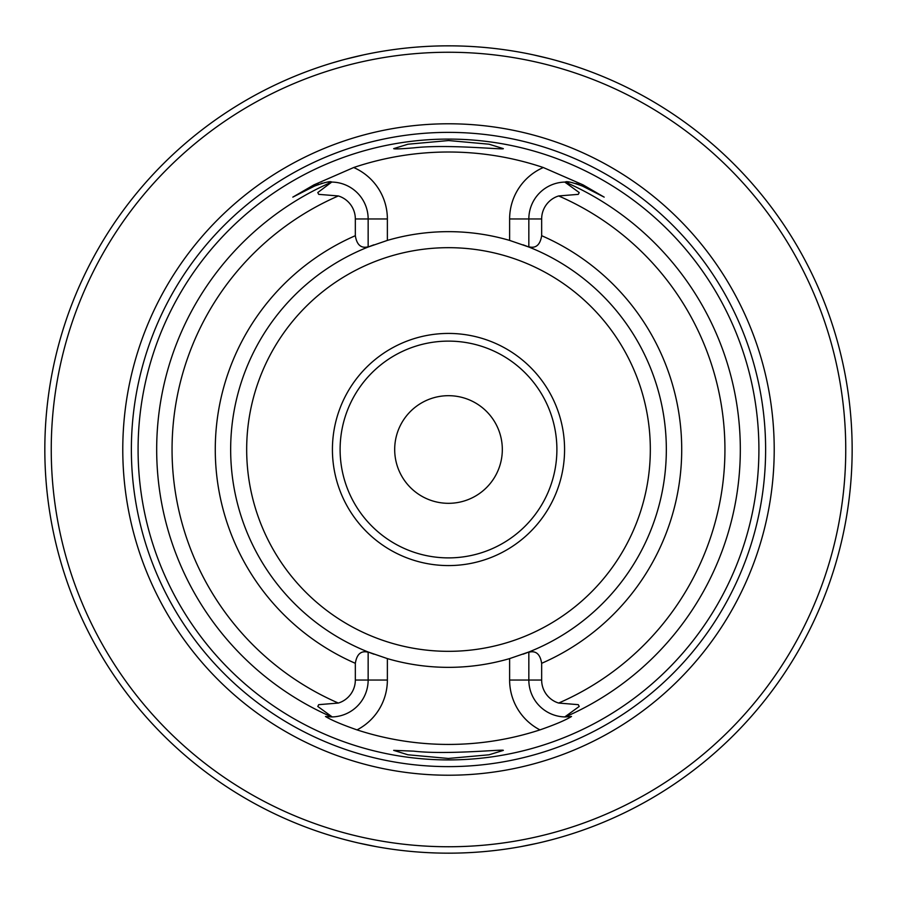 <?xml version="1.0" encoding="UTF-8"?>
<svg xmlns="http://www.w3.org/2000/svg" width="897" height="897" viewBox="0 0 897 897"><rect width="100%" height="100%" fill="white"/><g stroke="black" fill="none" stroke-linecap="round" stroke-linejoin="round"><path stroke-width="1.35" d="M502.32 449.509A53.82 53.82 0 0 0 421.59 402.899A53.82 53.82 0 0 0 421.59 496.108A53.82 53.82 0 0 0 502.32 449.509M292.814 197.127L313.883 184.894L314.488 186.094A36.9 36.9 0 0 1 316.439 185.163A36.9 36.9 0 0 0 314.488 186.094L292.814 197.127L314.488 186.094C324.826 182.293 330.567 180.959 331.744 182.069L317.785 192.552L318.704 194.357L338.337 195.95A24.096 24.096 0 0 1 355.335 218.969L355.335 235.698A233.22 233.22 0 0 0 355.335 663.309L355.335 680.038A24.096 24.096 0 0 1 338.337 703.057L318.704 704.661L317.785 706.455L332.204 716.927A36.9 36.9 0 0 1 331.744 716.938L332.204 716.927A36.9 36.9 0 0 1 331.744 716.938L325.476 716.49C331.475 720.19 342.004 724.653 357.028 729.889A294.922 294.922 0 0 0 539.96 729.889A56.13 56.13 0 0 1 509.619 680.038L509.619 658.6A217.848 217.848 0 0 1 387.369 658.6L368.151 651.996A217.848 217.848 0 0 0 373.937 654.193A217.848 217.848 0 0 1 368.151 651.996L368.151 680.038A36.9 36.9 0 0 1 332.204 716.927M578.296 704.661L579.204 706.455L578.296 704.661L558.652 703.057A24.096 24.096 0 0 1 541.653 680.038L541.653 663.309C540.173 654.081 535.901 650.392 528.838 652.22L528.838 680.038A36.9 36.9 0 0 0 564.785 716.927L565.256 716.938A291.805 291.805 0 0 0 565.256 182.069A36.9 36.9 0 0 0 564.785 182.08L565.256 182.069A36.9 36.9 0 0 0 564.785 182.08L579.204 192.552L578.296 194.357L558.652 195.95A24.096 24.096 0 0 0 541.653 218.969L541.653 235.698C540.173 244.915 535.901 248.615 528.838 246.787L528.838 247.023A217.848 217.848 0 0 0 523.052 244.814A217.848 217.848 0 0 1 528.838 247.023L509.619 240.407A217.848 217.848 0 0 0 387.369 240.407L387.369 218.969A56.13 56.13 0 0 0 353.687 167.526A297.49 297.49 0 0 1 543.302 167.526L583.106 184.894L604.174 197.127L582.501 186.094L583.106 184.894M332.204 182.08A36.9 36.9 0 0 0 331.744 182.069A36.9 36.9 0 0 1 368.151 218.969L368.151 246.787C361.087 248.615 356.815 244.915 355.335 235.698M564.785 182.08A36.9 36.9 0 0 0 528.838 218.969L528.838 246.787M565.256 182.069C566.433 180.959 572.185 182.304 582.501 186.094M579.204 706.455L564.785 716.927A36.9 36.9 0 0 0 565.256 716.938L571.512 716.49C565.491 720.201 554.974 724.664 539.96 729.889M579.227 184.614A36.9 36.9 0 0 0 578.06 184.188A36.9 36.9 0 0 1 579.227 184.614M577.309 183.93A36.9 36.9 0 0 0 575.84 183.47A36.9 36.9 0 0 1 577.309 183.93M572.51 182.696A36.9 36.9 0 0 0 571.759 182.562A36.9 36.9 0 0 1 572.51 182.696M569.191 182.226A36.9 36.9 0 0 0 567.767 182.125A36.9 36.9 0 0 1 569.191 182.226M329.221 182.125A36.9 36.9 0 0 0 327.809 182.226A36.9 36.9 0 0 1 329.221 182.125M326.25 182.405A36.9 36.9 0 0 0 324.49 182.685A36.9 36.9 0 0 1 326.25 182.405M322.404 183.145A36.9 36.9 0 0 0 321.171 183.47A36.9 36.9 0 0 1 322.404 183.145M318.592 184.3A36.9 36.9 0 0 0 317.785 184.603A36.9 36.9 0 0 1 318.592 184.3M313.883 184.894L353.687 167.526M413.988 147.837C447.368 143.969 505.056 150.046 503.307 148.622L489.067 144.204L448.612 140.549L407.944 144.215L393.671 148.644C394.613 149.171 401.385 148.902 413.988 147.837M413.685 751.148L393.671 750.363L407.9 754.781L448.365 758.458L489.033 754.803L503.295 750.397C505.078 748.961 447.143 755.05 413.685 751.148M758.907 449.509A310.407 310.407 0 0 1 448.5 759.916A310.407 310.407 0 0 1 138.082 449.509A310.407 310.407 0 0 1 448.5 139.091A310.407 310.407 0 0 1 758.907 449.509M387.369 240.407L368.151 247.023A217.848 217.848 0 0 1 373.937 244.814A217.848 217.848 0 0 0 368.151 247.023L368.151 246.787M528.838 652.22L528.838 651.996A217.848 217.848 0 0 1 523.063 654.193A217.848 217.848 0 0 0 528.838 651.996L509.619 658.6M556.891 449.509A108.391 108.391 0 0 1 448.5 557.889A108.391 108.391 0 0 1 340.109 449.509A108.391 108.391 0 0 1 448.5 341.118A108.391 108.391 0 0 1 556.891 449.509M564.572 449.509A116.083 116.083 0 0 0 390.453 348.978A116.083 116.083 0 0 0 390.453 550.029A116.083 116.083 0 0 0 564.572 449.509M551.016 839.928L543.156 841.902M536.496 843.449L520.989 846.6M376.034 846.6L359.058 843.124M353.844 841.902L345.984 839.928M563.821 62.678L555.961 60.413M548.392 58.406L533.782 54.964M363.24 54.952L345.558 59.191M341.073 60.413L333.168 62.678M192.205 761.362L187.271 757.236M355.335 663.309C356.815 654.081 361.087 650.392 368.151 652.22M774.212 449.509A325.712 325.712 0 0 0 285.638 167.425A325.712 325.712 0 0 0 285.638 731.582A325.712 325.712 0 0 0 774.212 449.509M845.748 449.509A397.248 397.248 0 0 0 249.871 105.476A397.248 397.248 0 0 0 249.871 793.531A397.248 397.248 0 0 0 845.748 449.509M852.15 449.509A403.65 403.65 0 0 0 246.664 99.926A403.65 403.65 0 0 0 246.664 799.081A403.65 403.65 0 0 0 852.15 449.509M368.151 247.023A217.848 217.848 0 0 0 368.151 651.996A217.848 217.848 0 0 1 368.151 247.023M666.336 449.509A217.848 217.848 0 0 0 528.838 247.023A217.848 217.848 0 0 1 528.838 651.996A217.848 217.848 0 0 0 666.336 449.509M338.337 195.95A276.455 276.455 0 0 0 338.337 703.057M558.652 703.057A276.455 276.455 0 0 0 558.652 195.95M541.653 663.309A233.22 233.22 0 0 0 541.653 235.698M543.302 167.526A56.13 56.13 0 0 0 509.619 218.969L509.619 240.407M387.369 658.6L387.369 680.038A56.13 56.13 0 0 1 357.028 729.889M387.369 680.038L355.335 680.038M541.653 218.969L509.619 218.969M355.335 218.969L387.369 218.969M509.619 680.038L541.653 680.038M318.704 704.661L317.785 706.455M318.704 194.357L317.785 192.552M578.296 194.357L579.204 192.552M765.623 449.509A317.134 317.134 0 0 0 289.933 174.859A317.134 317.134 0 0 0 289.933 724.148A317.134 317.134 0 0 0 765.623 449.509M650.325 449.509A201.825 201.825 0 0 0 347.588 274.717A201.825 201.825 0 0 0 347.588 624.29A201.825 201.825 0 0 0 650.325 449.509M331.744 182.069A291.805 291.805 0 0 0 331.744 716.938"/></g></svg>
